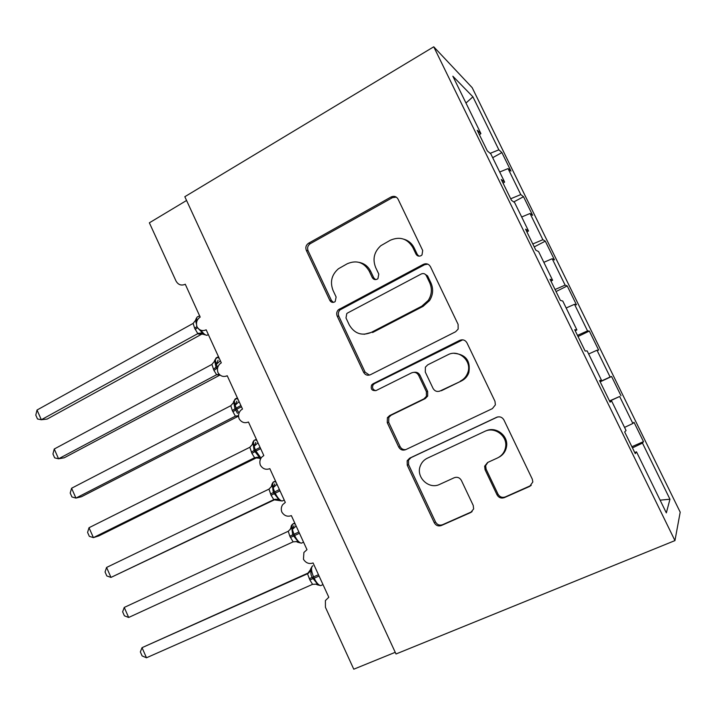 <?xml version="1.0" encoding="UTF-8"?>
<svg xmlns="http://www.w3.org/2000/svg" width="716" height="716" viewBox="0 0 716 716"><rect width="100%" height="100%" fill="white"/><g stroke="black" fill="none" stroke-linecap="round" stroke-linejoin="round"><path stroke-width="1.07" d="M420.972 255.719L422.01 254.914L422.7 250.519L398.078 199.164C396.395 196.408 394.06 195.683 391.07 196.981L308.578 243.216C306.009 245.015 305.258 247.405 306.332 250.394L329.816 300.389C330.944 302.286 332.519 302.832 334.524 302L335.195 301.534L336.126 296.997L333.065 290.49C329.816 281.97 331.615 274.72 338.462 268.742L347.251 263.757C356.55 259.819 363.862 262.235 369.161 271.015L372.284 277.584C373.439 279.517 375.05 280.046 377.117 279.195L377.941 278.596L378.782 274.103L375.658 267.515C372.392 259.129 374.11 251.862 380.814 245.704L390.301 240.245C399.886 236.173 407.386 238.58 412.819 247.459L416.005 254.117C417.186 256.068 418.842 256.596 420.972 255.719M497.029 494.837C498.766 497.727 501.209 498.658 504.359 497.629L529.652 486.433L532.829 481.957L532.301 479.156L503.93 419.979C502.176 417.097 499.723 416.211 496.564 417.33L409.659 458.168L407.162 460.755L407.252 465.221L434.281 522.743C435.963 525.589 438.317 526.52 441.342 525.535L470.707 512.54L473.643 508.924L473.222 505.424L461.399 480.454C459.69 477.599 457.3 476.686 454.239 477.733L439.722 484.356C428.803 489.959 415.414 476.883 420.426 465.633C421.796 462.25 424.114 459.762 427.38 458.186L484.678 431.417C494.684 426.19 507.877 436.151 505.559 447.312C504.601 452.252 501.871 455.824 497.378 458.025L487.623 462.482L484.642 466.197L485.063 469.696L497.029 494.837L498.005 494.147C499.732 497.029 502.167 497.951 505.308 496.931L531.227 485.376M396.342 197.151L392.502 197.634L391.07 196.981L392.484 197.643L310.332 243.646C307.773 245.436 307.03 247.817 308.086 250.797L331.481 300.568L333.405 302.376M433.744 46.8L184.826 196.712L396.011 653.985L674.946 540.598L680.2 512.173L472.193 87.683L433.744 46.8L674.946 540.598M455.591 331.768L458.142 329.118L458.115 324.393L430.45 266.683C428.741 263.891 426.36 263.121 423.317 264.374L338.417 309.742C336.654 311.594 336.252 313.724 337.2 316.114L363.585 372.257C365.214 375.023 367.496 375.846 370.423 374.728L455.591 331.768M466.957 342.848L494.971 401.291L495.382 404.862L492.393 408.612L405.668 449.675C402.687 450.722 400.369 449.845 398.714 447.044L387.258 422.655L387.401 417.705L389.629 415.584L423.926 398.866L426.405 396.324L426.378 391.67L418.645 375.363C416.963 372.562 414.618 371.729 411.611 372.857L376.142 390.524C371.98 391.017 370.476 389.182 371.613 385.02L372.982 383.812L459.708 340.369C462.813 339.187 465.23 340.01 466.957 342.848M599.668 380.814L601.377 380.008L599.578 380.617L610.086 402.124L611.715 401.166L626.061 430.504L624.665 431.945L635.262 453.631L636.488 451.832L634.725 452.539M631.888 446.739L643.487 441.62L634.018 422.288L632.872 423.478L619.653 396.485L609.611 401.148M624.549 427.398L632.872 423.478M186.563 200.48L149.367 222.819L175.984 280.949C178.078 284.664 181.023 285.836 184.809 284.458L185.265 284.225L200.176 317.081C196.846 319.452 195.79 322.701 197.016 326.845C199.361 330.443 202.413 331.427 206.163 329.808L221.316 362.842L220.43 363.406C217.637 365.84 216.823 368.919 217.986 372.633C220.349 376.267 223.428 377.305 227.223 375.739L242.491 409.024L240.916 410.143C238.616 412.559 238.016 415.441 239.117 418.77C241.498 422.44 244.604 423.523 248.443 422.01L263.819 455.546L261.653 457.238C259.801 459.6 259.38 462.267 260.4 465.248C262.799 468.962 265.949 470.09 269.825 468.64L285.317 502.426L282.65 504.69C281.173 506.946 280.905 509.407 281.844 512.083C284.27 515.842 287.447 517.015 291.367 515.618L306.985 549.664L303.906 552.466L303.459 559.277C305.902 563.071 309.106 564.298 313.08 562.955L328.805 597.26L325.404 600.563L325.44 607.311L353.776 669.2L395.241 652.312M600.169 381.825L611.589 376.5L610.113 377.01L596.992 350.222L588.659 353.99M600.071 381.628L610.113 377.01M601.377 380.008L587.147 350.903L585.124 351.046L574.706 329.718L576.89 329.915L575.234 330.801M578.027 336.52L589.331 331.052L587.532 330.89L574.509 304.3L566.168 307.987M577.481 335.392L587.532 330.89M576.89 329.915L562.776 301.051L560.368 300.389L550.031 279.24L552.6 280.242L550.989 281.191M556.046 291.546L567.233 285.944L565.112 285.12L552.188 258.727L543.838 262.316M555.052 289.515L565.112 285.12M552.6 280.242L538.602 251.611L535.819 250.153L525.571 229.174L528.515 230.964L526.94 231.984M534.234 246.904L545.297 241.158L542.871 239.69L530.037 213.493L521.678 216.993M532.802 243.968L542.871 239.69M528.515 230.964L514.625 202.565L511.466 200.319L501.298 179.519L504.619 182.079L503.088 183.171M513.757 201.948L523.521 196.703L520.783 194.591L508.056 168.591L510.964 171.07L501.898 152.58L498.864 149.832L472.909 96.821L465.973 103.032M510.705 198.771L520.783 194.591M504.619 182.079L490.845 153.913L487.319 150.906L477.232 130.267L480.91 133.597L479.425 134.751M492.689 157.69L501.898 152.58M490.174 153.34L498.864 149.832M632.452 447.876L642.476 443.097L643.487 441.62M609.513 400.951L619.653 396.485M611.715 401.166L609.996 401.936M589.331 331.052L598.657 350.106L596.992 350.222M567.233 285.944L576.487 304.846L574.509 304.3M545.297 241.158L554.488 259.926L552.188 258.727M425.152 263.783L423.8 264.508M340.109 309.026L338.05 310.126M523.521 196.703L532.641 215.337L530.037 213.493M660.116 500.162L669.961 499.222L642.476 443.097M669.961 499.222L666.336 512.889L636.488 451.832M480.91 133.597L452.852 76.209L472.909 96.821M611.589 376.5L620.987 395.697M499.687 172.001L508.056 168.591M418.896 256.149L417.33 254.511L414.161 247.879C411.969 243.521 408.594 240.639 404.03 239.251M359.074 262.36C364.319 263.407 368.185 266.397 370.682 271.328L373.779 277.871L375.578 279.616M427.801 264.15L424.615 264.723L340.046 309.885C338.292 311.728 337.889 313.85 338.838 316.23L365.106 372.132L369.411 375.103M426.288 275.597C425.098 273.637 423.433 273.1 421.303 273.968L347.618 312.973L346.777 313.581L345.998 317.976L349.238 324.867C354.447 333.638 361.732 336.18 371.094 332.484L421.778 306.206L428.266 300.398C431.846 294.679 432.312 288.754 429.663 282.65L426.288 275.597L427.568 275.893L424.499 273.843M364.175 334.283L371.094 332.484M427.568 275.893L430.934 282.918C433.565 288.995 433.108 294.894 429.537 300.586L423.075 306.367L372.597 332.528M414.054 372.32C416.667 371.89 418.636 372.857 419.952 375.22L427.649 391.446L427.676 396.082L425.215 398.615L391.052 415.262L388.833 417.374L388.69 422.306L400.092 446.587C401.372 448.914 403.296 449.916 405.856 449.585M462.742 339.832L374.468 383.624L373.108 384.832C371.864 387.83 372.767 389.772 375.819 390.668M460.361 381.109C463.896 379.319 466.349 376.544 467.736 372.785C472.417 361.088 458.652 348.764 447.813 354.823L427.756 364.82L425.385 367.165L425.295 372.06L433.055 388.403C434.755 391.222 437.127 392.073 440.17 390.945L461.498 380.93C465.015 379.149 467.458 376.383 468.837 372.642C470.743 360.873 465.848 354.429 454.159 353.328M439.409 391.249L440.17 390.945M461.498 380.93L441.387 390.73M487.865 462.375L485.672 465.633L486.092 469.123L498.005 494.147M498.73 457.327C502.999 455.09 505.585 451.59 506.498 446.838C508.763 435.874 495.991 425.984 486.021 430.862M497.584 416.963L410.993 457.649L408.505 460.227L408.594 464.675L435.507 521.946C437.181 524.774 439.526 525.705 442.542 524.721L472.104 511.618M37.026 410.026L35.8 415.128L37.509 418.994L41.322 419.746L197.813 333.638L194.636 328.205L193.123 323.399L37.026 410.026L41.322 419.746L47.14 419.075L202.207 333.889M197.652 333.737L197.938 333.781C199.352 333.907 196.461 334.372 202.127 333.844L197.643 333.719M196.989 317.286L195.826 319.327L196.041 323.068M198.287 328.572L202.333 332.663L202.726 334.229L197.992 333.593C197.589 333.021 199.138 333.2 202.619 334.139L206.933 335.33L208.195 334.632M197.813 333.638L202.333 332.663M193.123 323.399L196.274 319.434M54.246 449.013L52.948 453.971L54.667 457.864L58.569 458.795L216.617 374.719L213.986 370.476L211.9 364.417L54.246 449.013L58.569 458.795L64.261 457.775L220 375.041M219.696 374.79L216.456 374.817L219.266 374.387M219.221 358.277L217.154 357.427L214.63 360.3L215.981 367.317L217.163 366.44L217.691 367.603M216.617 374.719L219.177 374.289M220.349 360.739L216.518 364.202M211.9 364.417L215.113 360.542M412.273 246.411L413.016 245.865M71.582 488.24L70.204 493.055L71.94 496.967L75.932 498.085L235.376 416.166L232.324 410.554L230.803 405.704L71.582 488.24L75.932 498.085L81.49 496.725L238.562 416.103M238.562 415.817L235.385 416.166L238.562 415.808M238.016 399.268L236.164 398.543L233.559 401.542L234.973 408.773L240.889 405.533M232.324 410.554L234.973 408.773L237.479 413.338M235.546 416.077L238.562 415.719M239.099 401.64L235.251 405.122M230.803 405.704L234.069 401.927M89.026 527.719L87.576 532.391L89.321 536.329L93.402 537.627L254.61 457.721L251.934 453.398L249.83 447.276L89.026 527.719L93.402 537.627L98.826 535.908L257.644 457.238M257.151 457.238L254.44 457.801L259.407 458.213M256.937 440.537L255.299 439.928C254.234 439.937 253.339 440.984 252.605 443.052L253.16 443.598L254.09 450.516L260.087 447.402M251.361 452.145L254.09 450.516L259.344 457.094L259.586 458.338M254.61 457.721L259.344 457.094M257.984 442.819L254.117 446.301M249.83 447.276L253.16 443.598M106.577 567.448L105.055 571.968L106.809 575.941L110.98 577.418L273.798 499.643L271.104 495.284L268.983 489.126L106.577 567.448L110.98 577.418L275.678 499.222M275.042 499.285L273.619 499.723M271.758 484.911L272.384 485.546L273.333 492.536L279.419 489.556M270.532 494.022L273.333 492.536L278.605 499.142L278.793 500.269M273.798 499.643L278.605 499.142M276.994 484.276L273.136 487.721M268.983 489.126L272.384 485.546M128.674 617.469L293.113 541.851L289.828 536.186L288.271 531.263L124.244 607.437L128.674 617.469L124.405 615.805L122.642 611.813L124.244 607.437M291.045 527.021L291.734 527.79L292.71 534.852L298.876 531.997M289.828 536.186L292.71 534.852L297.999 541.475L297.847 542.298L301.409 543.167L302.671 542.594M293.113 541.851L297.999 541.475M296.138 526.009L292.379 529.393M288.271 531.263L291.734 527.79M309.16 572.558L142.028 647.676L146.485 657.78L312.57 584.346L309.84 579.906L307.513 573.767L308.694 573.015M146.485 657.78L142.126 655.919L140.345 651.9L142.028 647.676L307.513 573.767L310.449 569.73M310.476 569.426L311.209 570.312C310.538 572.746 310.878 575.118 312.221 577.454L318.477 574.733M309.249 578.635L312.221 577.454L317.528 584.095L317.304 584.811L320.714 585.625L321.958 585.079M312.57 584.346L317.528 584.095M307.692 573.686L311.209 570.312M414.161 247.879L412.819 247.459M373.779 277.871L372.284 277.584M370.682 271.328L369.161 271.015M331.481 300.568L329.816 300.389M308.086 250.797L306.332 250.394M310.332 243.646L308.578 243.216M417.33 254.511L416.005 254.117M365.106 372.132L363.585 372.257M338.838 316.23L337.2 316.114M341.12 309.124L339.5 308.972M424.615 264.723L423.317 264.374M423.075 306.367L421.778 306.206M430.934 282.918L429.663 282.65M400.092 446.587L398.714 447.044M388.69 422.306L387.258 422.655M391.052 415.262L389.629 415.584M425.215 398.615L423.926 398.866M427.649 391.446L426.378 391.67M419.952 375.22L418.645 375.363M374.468 383.624L372.982 383.812M460.853 340.377L459.708 340.369M486.092 469.123L485.063 469.696M471.79 511.77L470.707 512.54M442.542 524.721L441.342 525.535M435.507 521.946L434.281 522.743M408.594 464.675L407.252 465.221M410.993 457.649L409.659 458.168M497.539 416.981L496.564 417.33M530.484 485.77L529.652 486.433M505.308 496.931L504.359 497.629M199.719 315.756L198.26 316.562C196.739 316.669 196.282 318.226 196.882 321.242M201.008 330.291C203.246 333.477 205.224 335.16 206.933 335.33L208.338 334.551M195.2 329.432L197.562 327.704M194.636 328.205L196.918 326.577M225.746 376.312L226.319 376.133M218.496 356.702L217.064 357.427C214.907 358.027 214.934 361.034 217.163 366.44M213.422 369.241L215.981 367.317L216.554 368.552L217.664 367.711M213.986 370.476L216.554 368.552M218.103 360.139L216.286 364.256M214.612 360.631L214.487 361.249M237.39 397.908L235.922 398.552C233.846 399.358 233.935 402.499 236.182 407.959L236.754 409.212L241.462 406.778M232.897 411.798L236.754 409.212L238.992 413.159M236.889 401.121L235.099 405.175M256.409 439.373L254.905 439.964C252.909 440.975 253.052 444.242 255.335 449.764L255.907 451.026L260.66 448.655M251.934 453.398L255.907 451.026L261 458.133M255.8 442.381L254.046 446.31M252.551 443.517L252.22 444.699M275.991 482.083L274.013 481.653C272.116 482.879 272.313 486.28 274.613 491.856L275.195 493.127C277.566 497.924 279.911 500.556 282.238 501.012L283.518 500.403M271.104 495.284L280.001 490.818M273.628 499.723L282.238 501.012L284.234 500.063M274.837 483.909L273.091 487.515M271.713 485.332L271.185 486.952M295.171 523.906L293.256 523.62C291.439 525.061 291.698 528.596 294.025 534.234L294.607 535.514L299.467 533.277M290.41 537.456L294.607 535.514C296.898 540.177 299.172 542.728 301.409 543.167L303.548 542.191M294.007 525.723L292.325 529.151M291.009 527.397L290.078 529.724M312.847 565.783L312.624 565.882C310.905 567.528 311.218 571.207 313.572 576.908L314.163 578.197L319.067 576.013M309.84 579.906L314.163 578.197C316.382 582.726 318.566 585.205 320.714 585.625L323.005 584.614M315.666 584.086L316.302 584.274M185.399 284.52L184.809 284.458M340.046 309.885L338.417 309.742M429.537 300.586L428.266 300.398M388.833 417.374L387.401 417.705M427.676 396.082L426.405 396.324M373.108 384.832L371.613 385.02M468.837 372.642L467.736 372.785M485.672 465.633L484.642 466.197M506.498 446.838L505.559 447.312M408.505 460.227L407.162 460.755M195.799 319.56L195.674 320.15M214.451 361.312L214.594 360.622M260.588 458.893L257.107 457.238M254.627 445.978L254.01 446.158M252.569 443.553L252.39 444.448M271.785 484.83C272.563 482.62 273.485 481.537 274.55 481.582L275.544 481.107M276.582 499.222L278.533 500.081M271.749 485.43L271.57 486.406M291.099 526.878C291.144 525.446 292.083 524.327 293.927 523.503L294.804 523.101M296.147 541.511L297.847 542.298M291.063 527.594L290.911 528.614M310.529 569.202L312.14 566.311M315.819 584.095L317.304 584.811"/></g></svg>
